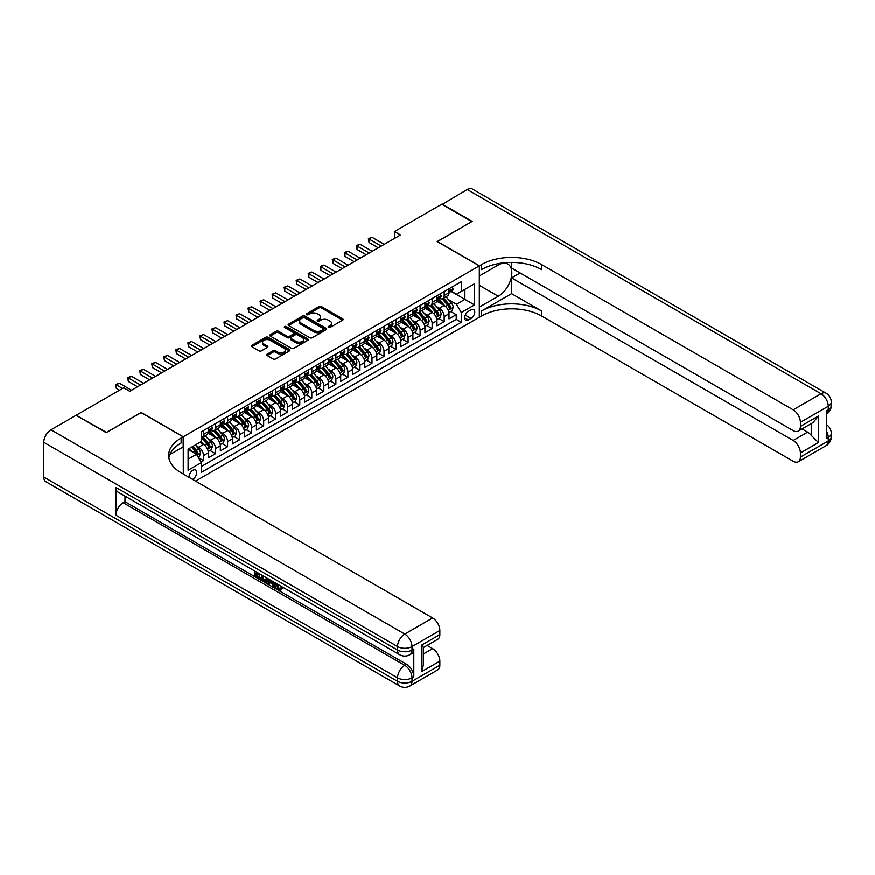 <?xml version="1.0" encoding="UTF-8"?>
<svg xmlns="http://www.w3.org/2000/svg" width="875" height="875" viewBox="0 0 875 875"><rect width="100%" height="100%" fill="white"/><g stroke="black" fill="none" stroke-linecap="round" stroke-linejoin="round"><path stroke-width="1.31" d="M328.453 327.469A1.17 0.678 0 0 0 330.105 327.469L342.661 320.217A1.673 0.963 0 0 0 343.142 319.539A1.673 0.963 0 0 0 342.661 318.85L321.398 306.578A1.673 0.963 0 0 0 319.036 306.578L306.48 313.83A1.17 0.678 0 0 0 308.131 314.781L309.761 313.841A5.348 3.084 0 0 1 317.319 313.841L319.091 314.869A5.348 3.084 0 0 1 320.655 317.045A5.348 3.084 0 0 1 319.091 319.233L317.472 320.173A1.17 0.678 0 0 0 319.123 321.125L320.742 320.184A5.348 3.084 0 0 1 328.3 320.184L330.072 321.213A5.348 3.084 0 0 1 331.647 323.389A5.348 3.084 0 0 1 330.072 325.577L328.453 326.506A1.17 0.678 0 0 0 328.453 327.469L328.453 326.506M192.533 479.38A5.447 3.139 120 0 0 192.916 479.183A5.447 3.139 120 0 0 196.47 474.392A5.447 3.139 120 0 0 195.639 470.028A5.447 3.139 120 0 0 192.916 470.291A5.447 3.139 120 0 0 189.077 477.389M267.181 354.178A1.673 0.963 0 0 0 266.689 354.867A1.673 0.963 0 0 0 267.181 355.545L273.142 358.991A1.673 0.963 0 0 0 275.505 358.991L289.439 350.941A1.673 0.963 0 0 0 289.931 350.262A1.673 0.963 0 0 0 289.439 349.573L268.177 337.302A1.673 0.963 0 0 0 265.814 337.302L251.88 345.352A1.673 0.963 0 0 0 251.388 346.03A1.673 0.963 0 0 0 251.88 346.719L259.087 350.875A1.673 0.963 0 0 0 261.45 350.875L267.411 347.43A1.673 0.963 0 0 0 267.903 346.752A1.673 0.963 0 0 0 267.411 346.062L263.834 344.006A4.473 2.581 0 0 1 262.533 342.18A4.473 2.581 0 0 1 265.289 339.795A4.473 2.581 0 0 1 270.156 340.353L284.156 348.436A4.473 2.581 0 0 1 285.469 350.262A4.473 2.581 0 0 1 282.702 352.647A4.473 2.581 0 0 1 277.834 352.089L275.505 350.733A1.673 0.963 0 0 0 273.142 350.733L267.181 354.178L267.181 355.545M141.17 412.628L106.564 432.458L76.486 415.505M141.17 412.486L183.291 436.8L479.325 265.891L479.325 317.297L195.562 481.13M76.486 415.089L123.714 387.822L129.73 391.3L400.498 234.97L394.483 231.492L441.722 204.225L471.811 221.594L437.205 241.566L479.325 265.891M309.881 337.783A1.673 0.963 0 0 0 312.244 337.783L326.178 329.733A1.673 0.963 0 0 0 326.67 329.055A1.673 0.963 0 0 0 326.178 328.366L304.916 316.094A1.673 0.963 0 0 0 302.553 316.094L288.619 324.144A1.673 0.963 0 0 0 288.127 324.822A1.673 0.963 0 0 0 288.619 325.5L309.881 337.783M285.009 327.72A1.17 0.678 0 0 1 286.191 327.884L286.191 326.495L307.814 338.975A1.673 0.963 0 0 1 308.295 339.653A1.673 0.963 0 0 1 307.814 340.342L293.869 348.381A1.673 0.963 0 0 1 291.506 348.381L270.244 336.109L276.216 332.686L276.216 331.297L270.244 334.742A1.673 0.963 0 0 0 269.762 335.431A1.673 0.963 0 0 0 270.244 336.109L270.244 334.742M276.216 332.686A1.673 0.963 0 0 1 278.578 332.686L278.578 331.297A1.673 0.963 0 0 0 276.216 331.297M278.578 331.297L287.197 336.284A1.673 0.963 0 0 0 289.559 336.284L293.519 333.998A1.673 0.963 0 0 0 294.011 333.309A1.673 0.963 0 0 0 293.519 332.631L284.539 327.447A1.17 0.678 0 0 1 286.191 326.495M201.009 462.077L203.503 460.633L198.505 457.756M195.672 445.484L198.691 447.223A6.803 3.927 60 0 1 203.503 455.569L208.316 452.791L208.316 457.855L215.534 453.688L210.066 450.527M207.703 438.539L210.722 440.278A6.803 3.927 60 0 1 215.534 448.613L220.347 445.834L220.347 450.909L227.577 446.742L222.097 443.581M219.734 431.583L222.764 433.333A6.803 3.927 60 0 1 227.577 441.667L232.389 438.889L232.389 443.964L239.608 439.797L234.128 436.636M231.777 424.637L234.795 426.387A6.803 3.927 60 0 1 239.608 434.722L244.42 431.944L244.42 437.019L251.639 432.841L246.17 429.68M243.808 417.692L246.827 419.431A6.803 3.927 60 0 1 251.639 427.777L256.452 424.998L256.452 430.062L263.67 425.895L258.202 422.734M255.839 410.747L258.858 412.486A6.803 3.927 60 0 1 263.67 420.82L268.494 418.042L268.494 423.117L275.713 418.95L270.233 415.789M267.87 403.791L270.9 405.541A6.803 3.927 60 0 1 275.713 413.875L280.525 411.097L280.525 416.172L287.744 412.005L282.264 408.844M279.912 396.845L282.931 398.595A6.803 3.927 60 0 1 287.744 406.93L292.556 404.152L292.556 409.227L299.775 405.048L294.306 401.887M291.944 389.9L294.963 391.639A6.803 3.927 60 0 1 299.775 399.984L304.588 397.206L304.588 402.27L311.806 398.103L306.337 394.942M303.975 382.955L306.994 384.694A6.803 3.927 60 0 1 311.806 393.039L316.63 390.25L316.63 395.325L323.848 391.158L318.369 387.997M316.006 375.998L319.036 377.748A6.803 3.927 60 0 1 323.848 386.083L328.661 383.305L328.661 388.38L335.88 384.212L330.4 381.052M328.048 369.053L331.067 370.803A6.803 3.927 60 0 1 335.88 379.137L340.692 376.359L340.692 381.434L347.911 377.267L342.442 374.106M340.08 362.108L343.098 363.858A6.803 3.927 60 0 1 347.911 372.192L352.723 369.414L352.723 374.478L359.953 370.311L354.473 367.15M352.111 355.163L355.13 356.902A6.803 3.927 60 0 1 359.953 365.247L364.766 362.458L364.766 367.533L371.984 363.366L366.505 360.205M364.142 348.217L367.172 349.956A6.803 3.927 60 0 1 371.984 358.291L376.797 355.513L376.797 360.588L384.016 356.42L378.536 353.259M376.184 341.261L379.203 343.011A6.803 3.927 60 0 1 384.016 351.345L388.828 348.567L388.828 353.642L396.047 349.475L390.578 346.314M388.216 334.316L391.234 336.066A6.803 3.927 60 0 1 396.047 344.4L400.859 341.622L400.859 346.697L408.089 342.519L402.609 339.358M400.247 327.37L403.277 329.109A6.803 3.927 60 0 1 408.089 337.455L412.902 334.677L412.902 339.741L420.12 335.573L414.641 332.413M412.289 320.425L415.308 322.164A6.803 3.927 60 0 1 420.12 330.498L424.933 327.72L424.933 332.795L432.152 328.628L426.683 325.467M424.32 313.469L427.339 315.219A6.803 3.927 60 0 1 432.152 323.553L436.964 320.775L436.964 325.85L444.183 321.683L444.183 316.608A6.803 3.927 -120 0 0 439.37 308.273L436.352 306.523M438.714 318.522L444.183 321.683M208.316 452.791A6.803 3.927 -120 0 0 203.503 444.445L199.894 442.367M220.347 445.834A6.803 3.927 -120 0 0 215.534 437.5L208.097 433.202M232.389 438.889A6.803 3.927 -120 0 0 227.577 430.555L220.128 426.256M244.42 431.944A6.803 3.927 -120 0 0 239.608 423.609L232.159 419.311M256.452 424.998A6.803 3.927 -120 0 0 251.639 416.653L244.202 412.355M268.494 418.042A6.803 3.927 -120 0 0 263.67 409.708L256.233 405.409M280.525 411.097A6.803 3.927 -120 0 0 275.713 402.762L268.264 398.464M292.556 404.152A6.803 3.927 -120 0 0 287.744 395.817L280.306 391.519M304.588 397.206A6.803 3.927 -120 0 0 299.775 388.861L292.337 384.573M316.63 390.25A6.803 3.927 -120 0 0 311.806 381.916L304.369 377.617M328.661 383.305A6.803 3.927 -120 0 0 323.848 374.97L316.4 370.672M340.692 376.359A6.803 3.927 -120 0 0 335.88 368.025L328.442 363.727M352.723 369.414A6.803 3.927 -120 0 0 347.911 361.069L340.473 356.781M364.766 362.458A6.803 3.927 -120 0 0 359.953 354.123L352.505 349.825M376.797 355.513A6.803 3.927 -120 0 0 371.984 347.178L364.536 342.88M388.828 348.567A6.803 3.927 -120 0 0 384.016 340.233L376.578 335.934M400.859 341.622A6.803 3.927 -120 0 0 396.047 333.277L388.609 328.989M412.902 334.677A6.803 3.927 -120 0 0 408.089 326.331L400.641 322.033M424.933 327.72A6.803 3.927 -120 0 0 420.12 319.386L412.672 315.087M436.964 320.775A6.803 3.927 -120 0 0 432.152 312.441L424.714 308.142M471.023 309.87L468.377 311.402A5.272 3.041 120 0 0 464.931 316.05A5.272 3.041 120 0 0 465.741 320.272A5.272 3.041 120 0 0 468.377 320.009L471.023 318.478A5.272 3.041 120 0 0 474.469 313.83A5.272 3.041 120 0 0 473.659 309.608A5.272 3.041 120 0 0 471.023 309.87M183.291 474.042L183.291 436.8M188.103 459.178L196.525 454.311L201.338 462.656L201.338 472.38L461.278 322.306L461.278 312.572L456.466 304.238L448.383 299.578M201.338 462.656L188.103 470.291L188.103 449.17L201.338 441.525L201.338 431.802L461.278 281.728L461.278 291.452L474.512 283.817L474.512 304.938L461.278 312.572M210.656 430.238L210.722 430.27A6.803 3.927 60 0 0 214.123 430.609L218.947 427.831A6.803 3.927 -120 0 0 220.347 424.714L220.347 420.82M222.698 423.292L222.764 423.325A6.803 3.927 60 0 0 226.166 423.664L230.978 420.886A6.803 3.927 -120 0 0 232.389 417.769L232.389 413.875M234.73 416.347L234.795 416.38A6.803 3.927 60 0 0 238.197 416.719L243.009 413.941A6.803 3.927 -120 0 0 244.42 410.823L244.42 406.93M246.761 409.391L246.827 409.434A6.803 3.927 60 0 0 250.228 409.762L255.041 406.984A6.803 3.927 -120 0 0 256.452 403.867L256.452 399.984M258.803 402.445L258.858 402.478A6.803 3.927 60 0 0 262.27 402.817L267.083 400.039A6.803 3.927 -120 0 0 268.494 396.922L268.494 393.028M270.834 395.5L270.9 395.533A6.803 3.927 60 0 0 274.302 395.872L279.114 393.094A6.803 3.927 -120 0 0 280.525 389.977L280.525 386.083M282.866 388.555L282.931 388.587A6.803 3.927 60 0 0 286.333 388.927L291.145 386.148A6.803 3.927 -120 0 0 292.556 383.031L292.556 379.137M294.897 381.598L294.963 381.642A6.803 3.927 60 0 0 298.364 381.981L303.177 379.192A6.803 3.927 -120 0 0 304.588 376.086L304.588 372.192M306.939 374.653L306.994 374.686A6.803 3.927 60 0 0 310.406 375.025L315.219 372.247A6.803 3.927 -120 0 0 316.63 369.13L316.63 365.247M318.97 367.708L319.036 367.741A6.803 3.927 60 0 0 322.438 368.08L327.25 365.302A6.803 3.927 -120 0 0 328.661 362.184L328.661 358.291M331.002 360.762L331.067 360.795A6.803 3.927 60 0 0 334.469 361.134L339.281 358.356A6.803 3.927 -120 0 0 340.692 355.239L340.692 351.345M343.033 353.806L343.098 353.85A6.803 3.927 60 0 0 346.5 354.189L351.323 351.411A6.803 3.927 -120 0 0 352.723 348.294L352.723 344.4M355.075 346.861L355.13 346.905A6.803 3.927 60 0 0 358.542 347.233L363.355 344.455A6.803 3.927 -120 0 0 364.766 341.337L364.766 337.455M367.106 339.916L367.172 339.948A6.803 3.927 60 0 0 370.573 340.288L375.386 337.509A6.803 3.927 -120 0 0 376.797 334.392L376.797 330.498M379.137 332.97L379.203 333.003A6.803 3.927 60 0 0 382.605 333.342L387.417 330.564A6.803 3.927 -120 0 0 388.828 327.447L388.828 323.553M391.18 326.025L391.234 326.058A6.803 3.927 60 0 0 394.636 326.397L399.459 323.619A6.803 3.927 -120 0 0 400.859 320.502L400.859 316.608M403.211 319.069L403.277 319.113A6.803 3.927 60 0 0 406.678 319.441L411.491 316.662A6.803 3.927 -120 0 0 412.902 313.545L412.902 309.663M415.242 312.123L415.308 312.156A6.803 3.927 60 0 0 418.709 312.495L423.522 309.717A6.803 3.927 -120 0 0 424.933 306.6L424.933 302.706M427.273 305.178L427.339 305.211A6.803 3.927 60 0 0 430.741 305.55L435.553 302.772A6.803 3.927 -120 0 0 436.964 299.655L436.964 295.761M201.338 466.539L456.225 319.386L456.225 314.727L449.006 318.905L449.006 313.83A6.803 3.927 -120 0 0 444.183 305.495L436.745 301.197M439.316 298.233L439.37 298.266A6.803 3.927 -120 0 0 442.783 298.605A6.803 3.927 -120 0 0 444.183 295.488L444.183 291.594M442.783 298.605L447.595 295.827A6.803 3.927 -120 0 0 449.006 292.709L449.006 288.816M203.503 430.555L203.503 434.438A6.803 3.927 60 0 1 202.092 437.555A6.803 3.927 60 0 1 201.338 437.839M202.092 437.555L206.905 434.777A6.803 3.927 -120 0 0 208.316 431.659L208.316 427.777M215.534 423.609L215.534 427.492A6.803 3.927 60 0 1 214.123 430.609M227.577 416.653L227.577 420.547A6.803 3.927 60 0 1 226.166 423.664M239.608 409.708L239.608 413.602A6.803 3.927 60 0 1 238.197 416.719M251.639 402.762L251.639 406.656A6.803 3.927 60 0 1 250.228 409.762M263.67 395.817L263.67 399.7A6.803 3.927 60 0 1 262.27 402.817M275.713 388.861L275.713 392.755A6.803 3.927 60 0 1 274.302 395.872M287.744 381.916L287.744 385.809A6.803 3.927 60 0 1 286.333 388.927M299.775 374.97L299.775 378.864A6.803 3.927 60 0 1 298.364 381.981M311.806 368.025L311.806 371.908A6.803 3.927 60 0 1 310.406 375.025M323.848 361.069L323.848 364.963A6.803 3.927 60 0 1 322.438 368.08M335.88 354.123L335.88 358.017A6.803 3.927 60 0 1 334.469 361.134M347.911 347.178L347.911 351.072A6.803 3.927 60 0 1 346.5 354.189M359.953 340.233L359.953 344.116A6.803 3.927 60 0 1 358.542 347.233M371.984 333.277L371.984 337.17A6.803 3.927 60 0 1 370.573 340.288M384.016 326.331L384.016 330.225A6.803 3.927 60 0 1 382.605 333.342M396.047 319.386L396.047 323.28A6.803 3.927 60 0 1 394.636 326.397M408.089 312.441L408.089 316.323A6.803 3.927 60 0 1 406.678 319.441M420.12 305.495L420.12 309.378A6.803 3.927 60 0 1 418.709 312.495M432.152 298.539L432.152 302.433A6.803 3.927 60 0 1 430.741 305.55M432.152 323.553L432.152 328.628M420.12 330.498L420.12 335.573M408.089 337.455L408.089 342.519M396.047 344.4L396.047 349.475M384.016 351.345L384.016 356.42M371.984 358.291L371.984 363.366M359.953 365.247L359.953 370.311M347.911 372.192L347.911 377.267M335.88 379.137L335.88 384.212M323.848 386.083L323.848 391.158M311.806 393.039L311.806 398.103M299.775 399.984L299.775 405.048M287.744 406.93L287.744 412.005M275.713 413.875L275.713 418.95M263.67 420.82L263.67 425.895M251.639 427.777L251.639 432.841M239.608 434.722L239.608 439.797M227.577 441.667L227.577 446.742M215.534 448.613L215.534 453.688M203.503 455.569L203.503 460.633M196.525 454.311L188.103 449.455M456.466 304.238L464.888 299.381L464.888 289.373L474.512 283.817M451.106 291.419L474.512 304.938M451.347 291.277L456.466 294.23L461.278 291.452M394.483 231.492L394.483 238.438M450.745 311.566L456.225 314.727M456.225 319.386L461.278 322.306M328.923 327.633L330.072 326.966A5.348 3.084 0 0 0 331.647 324.778L331.647 323.389M320.655 317.045L320.655 318.434A5.348 3.084 0 0 1 319.091 320.622L317.931 321.289M342.639 320.228L321.398 307.967A1.673 0.963 0 0 0 319.036 307.967L306.95 314.945M326.156 329.744L304.916 317.483A1.673 0.963 0 0 0 302.553 317.483L288.641 325.522L288.619 324.144M323.225 329.525A1.17 0.678 0 0 0 323.225 328.573L304.566 317.8A1.17 0.678 0 0 0 302.903 317.8L301.197 318.784A5.348 3.084 0 0 0 299.633 320.972A5.348 3.084 0 0 0 301.197 323.148L313.95 330.52A5.348 3.084 0 0 0 321.508 330.52L323.225 329.525L323.225 330.914A1.17 0.678 0 0 0 323.564 330.444L323.564 329.055M299.633 320.972L299.633 322.361A5.348 3.084 0 0 0 301.197 324.538L301.197 323.148M323.225 330.914L321.508 331.909A5.348 3.084 0 0 1 313.95 331.909L301.197 324.538M278.578 332.686L287.197 337.673A1.673 0.963 0 0 0 289.559 337.673L293.519 335.387A1.673 0.963 0 0 0 294.011 334.698L294.011 333.309M286.191 327.884L307.792 340.353M296.144 341.447A4.473 2.581 0 0 0 301.011 342.005A4.473 2.581 0 0 0 303.778 339.62A4.473 2.581 0 0 0 302.466 337.794L297.533 334.95A1.673 0.963 0 0 0 295.17 334.95L291.211 337.236A1.673 0.963 0 0 0 290.73 337.914A1.673 0.963 0 0 0 291.211 338.603L296.144 341.447L296.144 342.836A4.473 2.581 0 0 0 301.011 343.394A4.473 2.581 0 0 0 303.778 341.009L303.778 339.62M290.73 337.914L290.73 339.303A1.673 0.963 0 0 0 291.211 339.992L291.211 338.603M296.144 342.836L291.211 339.992M285.469 350.262L285.469 351.652A4.473 2.581 0 0 1 282.702 354.036A4.473 2.581 0 0 1 277.834 353.478L275.505 352.133A1.673 0.963 0 0 0 273.142 352.133L267.203 355.556M262.533 342.18L262.533 343.569A4.473 2.581 0 0 0 263.834 345.395L263.834 344.006M267.389 347.441L263.834 345.395M289.417 350.952L268.177 338.691A1.673 0.963 0 0 0 265.814 338.691L251.902 346.73L251.88 345.352M448.897 312.637L452.014 310.844L453.217 307.366A4.506 2.603 -120 0 0 451.456 303.133L445.955 296.767M444.861 305.933L438.572 298.659M441.284 303.811L437.631 299.589A10.806 6.234 -120 0 0 437.303 299.217M442.159 298.845L447.727 305.288A4.506 2.603 60 0 1 449.334 308.394C450.012 309.302 450.494 309.017 450.778 307.562A4.506 2.603 -120 0 0 449.17 304.456L443.669 298.091M442.488 298.736L448.47 305.659A2.297 1.323 60 0 1 449.05 306.556L450.778 307.562M452.189 286.978L453.217 288.75A4.506 2.603 60 0 1 452.277 290.741L449.991 292.064A4.506 2.603 -120 0 0 450.778 291.025L450.68 290.62M381.248 246.083L369.031 239.039L372.039 237.3L384.256 244.344M449.148 292.272L449.17 292.272A4.506 2.603 -120 0 0 449.991 292.064M450.198 290.686L450.778 291.025L449.334 291.856A4.506 2.603 60 0 1 449.006 292.502M378.241 247.822L369.031 242.506L369.031 239.039L368.375 238.656L372.039 237.3M369.031 242.506L368.375 238.656M442.083 204.433L467.228 189.492L821.034 393.761A10.216 5.895 120 0 1 826.142 393.258A10.216 10.216 0 0 1 831.25 402.095A10.216 5.895 180 0 1 828.264 406.273L800.395 422.352A10.216 5.895 -120 0 0 793.177 409.85L821.034 393.761A10.216 5.895 60 0 1 828.264 406.273L828.264 409.741L826.459 410.791L826.459 438.572L828.264 437.533L828.264 441.011A10.216 5.895 60 0 1 826.142 445.681L798.284 461.77A10.216 5.895 -120 0 0 800.395 457.089L828.264 441.011A10.216 5.895 0 0 0 831.25 436.844A10.216 10.216 0 0 1 826.142 445.681M442.083 204.017L472.172 221.386L437.325 241.642M479.325 307.092L498.28 296.286A19.152 11.058 120 0 0 510.792 279.409A19.152 11.058 120 0 0 507.85 264.075A19.152 11.058 120 0 0 498.28 265.016L479.445 275.887L479.445 265.814L481.491 264.633A42.547 24.566 180 0 1 541.669 264.633L793.177 409.85M479.445 307.158L479.445 317.231L481.491 316.05A42.547 24.566 180 0 1 541.669 316.05L793.177 461.267A10.216 5.895 -120 0 0 798.284 461.77M511.58 293.683L481.491 311.052A42.547 24.566 180 0 1 541.669 311.052L511.58 293.683L511.58 277.911L520.122 272.978M511.58 262.445L511.58 268.045L793.177 430.62A10.216 5.895 -120 0 0 798.284 431.123A10.216 5.895 -120 0 0 800.395 426.453L818.453 416.03L818.453 442.575L811.234 435.356L811.234 423.653M818.453 442.575L800.395 452.998L800.395 457.089M800.395 452.998A10.216 5.895 -120 0 0 793.177 440.486L807.625 432.152A10.216 5.895 60 0 1 811.234 435.356M511.58 277.911L793.177 440.486M467.228 189.492A10.216 5.895 -60 0 1 472.336 188.989L826.142 393.258M437.325 241.5L479.445 265.814M800.395 422.352L800.395 426.453M802.069 428.947L807.625 432.152M481.491 264.633L481.491 269.642A42.547 24.566 180 0 1 541.669 269.642L541.669 264.633M798.284 431.123L813.05 422.603L818.453 416.03M276.938 583.844L279.169 588.503L280.011 588.798M276.073 583.384L278.206 589.061L279.606 589.236L281.192 587.584L282.209 588.448L280.405 590.352L278.305 590.078C276.084 588.58 274.969 586.491 274.958 583.811L275.034 582.783M270.178 582.717L268.756 584.456L267.673 583.833L269.5 579.589M274.072 582.236L275.516 587.256L274.553 587.814L273.47 587.191L272.65 584.15L269.577 582.367L268.756 584.456M256.758 573.683L256.758 575.466L261.012 577.916L261.012 578.878L260.05 579.436L254.778 576.395L254.778 571.091M260.553 574.427L259.591 575.323L255.795 573.136L255.795 576.012L256.758 575.466M115.959 487.484L397.556 650.07A10.216 5.895 120 0 0 399.667 654.741L118.07 492.166A10.216 5.895 -60 0 1 115.959 487.484L115.959 515.277A10.216 5.895 -60 0 1 123.178 502.775L124.983 501.736L406.58 664.311A10.216 5.895 60 0 1 413.798 676.823L413.798 649.031A10.216 5.895 60 0 1 411.688 653.702L409.883 654.741A10.216 5.895 -120 0 0 411.994 650.07L413.798 649.031M124.983 501.736L124.983 496.158M268.33 578.911L267.323 581.645L264.02 581.733L261.439 580.234L261.439 574.941M106.203 432.666L141.05 412.552L183.17 436.877L181.125 438.058A42.547 24.566 -0 0 0 168.656 455.427A42.547 24.566 -0 0 0 181.125 472.795L432.633 618.002A10.216 5.895 60 0 1 439.852 630.514L411.994 646.592L411.994 650.07A10.216 5.895 -0 0 1 397.556 650.07L397.556 646.592L43.75 442.323A10.216 5.895 -60 0 1 50.969 429.822L76.125 415.297L106.203 432.666M183.17 436.877L183.17 446.95L169.859 454.628M421.805 645.028L423.303 647.292L423.303 665.142L421.805 671.573L421.805 645.028L439.852 634.616L439.852 630.514M439.852 634.616A10.216 5.895 60 0 1 437.741 639.286L423.303 647.62M43.75 477.072L397.556 681.341A10.216 5.895 120 0 0 399.667 686.011L45.861 481.742A10.216 5.895 -60 0 1 43.75 477.072L43.75 442.323M427.077 645.444L432.633 648.648A10.216 5.895 60 0 1 439.852 661.15L421.805 671.573M413.798 676.823L411.994 677.862L411.994 681.341L439.852 665.252L439.852 661.15M439.852 665.252A10.216 5.895 60 0 1 437.741 669.922L409.883 686.011A10.216 5.895 -120 0 0 411.994 681.341A10.216 5.895 -0 0 1 397.556 681.341L397.556 677.862L115.959 515.277M181.125 438.058L181.125 443.056A42.547 24.566 -0 0 0 168.875 457.931M255.795 576.012L260.05 578.473L261.012 577.916M260.05 578.473L260.05 579.436M255.795 571.681L260.017 574.109M259.591 574.361L259.591 575.323M267.291 578.309L266.361 582.203M262.456 575.52L262.456 579.862L263.944 580.727L265.65 581.12L266.273 577.73M267.367 579.447L268.308 578.9M263.419 576.078L263.419 579.305L266.613 580.562M262.456 579.862L263.419 579.305M263.944 580.727L264.906 580.169M272.727 581.459L274.553 587.814M270.452 580.136L269.883 581.58L272.344 583.012L271.775 580.902M271.053 580.486L271.994 581.689M269.883 581.58L270.845 581.033M278.206 589.061L279.169 588.503M275.975 584.391L276.894 583.866M280.23 588.142L281.247 589.006L282.209 588.448M281.247 589.006L280.405 590.352M436.866 319.583L439.972 317.789L441.175 314.311A4.506 2.603 -120 0 0 439.425 310.078L433.923 303.713M432.819 312.878L426.541 305.605M429.242 310.756L425.6 306.534A10.806 6.234 -120 0 0 425.261 306.163M430.128 305.791L435.695 312.233A4.506 2.603 60 0 1 437.303 315.339C437.981 316.247 438.462 315.973 438.747 314.508A4.506 2.603 -120 0 0 437.139 311.402L431.637 305.036M430.456 305.692L436.428 312.605A2.297 1.323 60 0 1 437.008 313.502L438.747 314.508M424.834 326.528L427.941 324.734L429.144 321.267A4.506 2.603 -120 0 0 427.394 317.023L421.892 310.658M420.788 319.823L414.509 312.55M417.211 317.713L413.569 313.48A10.806 6.234 -120 0 0 413.23 313.108M418.097 312.747L423.653 319.178A4.506 2.603 60 0 1 425.261 322.284C425.939 323.192 426.42 322.919 426.705 321.453A4.506 2.603 -120 0 0 425.097 318.347L419.606 311.981M418.425 312.637L424.397 319.561A2.297 1.323 60 0 1 424.977 320.458L426.705 321.453M412.803 333.484L415.909 331.68L417.113 328.212A4.506 2.603 -120 0 0 415.352 323.98L409.861 317.614M408.756 326.769L402.467 319.495M405.18 324.658L401.527 320.436A10.806 6.234 -120 0 0 401.198 320.053M406.066 319.692L411.622 326.134A4.506 2.603 60 0 1 413.23 329.241C413.908 330.137 414.389 329.864 414.673 328.398A4.506 2.603 -120 0 0 413.066 325.292L407.564 318.927M406.394 319.583L412.366 326.506A2.297 1.323 60 0 1 412.945 327.403L414.673 328.398M400.761 340.43L403.878 338.636L405.081 335.158A4.506 2.603 -120 0 0 403.32 330.925L397.819 324.559M396.725 333.725L390.436 326.452M393.148 331.603L389.495 327.381A10.806 6.234 -120 0 0 389.156 327.009M394.023 326.637L399.591 333.08A4.506 2.603 60 0 1 401.198 336.186C401.877 337.094 402.358 336.809 402.642 335.355A4.506 2.603 -120 0 0 401.034 332.248L395.533 325.872M394.352 326.528L400.334 333.452A2.297 1.323 60 0 1 400.914 334.348L402.642 335.355M440.158 293.923L441.175 295.695A4.506 2.603 60 0 1 440.245 297.686L437.959 299.009A4.506 2.603 -120 0 0 438.747 297.97L438.648 297.566M369.217 253.028L357 245.984L360.008 244.245L372.225 251.3M437.117 299.217L437.139 299.217A4.506 2.603 -120 0 0 437.959 299.009M438.156 297.631L438.747 297.97L437.303 298.802A4.506 2.603 60 0 1 436.964 299.447M366.209 254.767L357 249.452L357 245.984L356.333 245.602L360.008 244.245M357 249.452L356.333 245.602M428.127 300.869L429.144 302.641A4.506 2.603 60 0 1 428.214 304.631L425.928 305.955A4.506 2.603 -120 0 0 426.705 304.916L426.617 304.522M357.186 259.984L344.969 252.93L347.977 251.191L360.194 258.245M425.086 306.173L425.097 306.173A4.506 2.603 -120 0 0 425.928 305.955M426.125 304.577L426.705 304.916L425.261 305.747A4.506 2.603 60 0 1 424.933 306.392M354.167 261.723L344.969 256.408L344.969 252.93L344.302 252.547L347.977 251.191M344.969 256.408L344.302 252.547M416.084 307.814L417.113 309.586A4.506 2.603 60 0 1 416.172 311.587L413.886 312.9A4.506 2.603 -120 0 0 414.673 311.861L414.586 311.467M345.144 266.93L332.927 259.875L335.945 258.136L348.152 265.191M413.055 313.119L413.066 313.119A4.506 2.603 -120 0 0 413.886 312.9M414.094 311.533L414.673 311.861L413.23 312.703A4.506 2.603 60 0 1 412.902 313.338M342.136 268.669L332.927 263.353L332.927 259.875L332.27 259.492L335.945 258.136M332.927 263.353L332.27 259.492M404.053 314.77L405.081 316.542A4.506 2.603 60 0 1 404.141 318.533L401.855 319.856A4.506 2.603 -120 0 0 402.642 318.817L402.544 318.413M333.113 273.875L320.895 266.82L323.903 265.092L336.12 272.136M401.012 320.064L401.034 320.064A4.506 2.603 -120 0 0 401.855 319.856M402.062 318.478L402.642 318.817L401.198 319.648A4.506 2.603 60 0 1 400.859 320.294M330.105 275.614L320.895 270.298L320.895 266.82L320.239 266.448L323.903 265.092M320.895 270.298L320.239 266.448M388.73 347.375L391.836 345.581L393.039 342.103A4.506 2.603 -120 0 0 391.289 337.87L385.788 331.505M384.683 340.67L378.405 333.397M381.106 338.548L377.464 334.327A10.806 6.234 -120 0 0 377.125 333.955M381.992 333.583L387.559 340.025A4.506 2.603 60 0 1 389.167 343.131C389.845 344.039 390.327 343.766 390.611 342.3A4.506 2.603 -120 0 0 389.003 339.194L383.502 332.828M382.32 333.484L388.292 340.397A2.297 1.323 60 0 1 388.872 341.294L390.611 342.3M392.022 321.716L393.039 323.488A4.506 2.603 60 0 1 392.109 325.478L389.823 326.802A4.506 2.603 -120 0 0 390.611 325.762L390.513 325.358M321.081 280.82L308.864 273.777L311.872 272.038L324.089 279.092M388.981 327.009L389.003 327.009A4.506 2.603 -120 0 0 389.823 326.802M390.02 325.423L390.611 325.762L389.167 326.594A4.506 2.603 60 0 1 388.828 327.239M318.073 282.559L308.864 277.244L308.864 273.777L308.197 273.394L311.872 272.038M308.864 277.244L308.197 273.394M376.698 354.32L379.805 352.527L381.008 349.048A4.506 2.603 -120 0 0 379.247 344.816L373.756 338.45M372.652 347.616L366.362 340.342M369.075 345.494L365.433 341.272A10.806 6.234 -120 0 0 365.094 340.9M369.961 340.528L375.517 346.97A4.506 2.603 60 0 1 377.125 350.077C377.803 350.984 378.284 350.711 378.569 349.245A4.506 2.603 -120 0 0 376.961 346.139L371.47 339.773M370.289 340.43L376.261 347.342A2.297 1.323 60 0 1 376.841 348.25L378.569 349.245M379.991 328.661L381.008 330.433A4.506 2.603 60 0 1 380.078 332.423L377.792 333.747A4.506 2.603 -120 0 0 378.569 332.708L378.481 332.314M309.039 287.777L296.833 280.722L299.841 278.983L312.047 286.037M376.95 333.955L376.961 333.955A4.506 2.603 -120 0 0 377.792 333.747M377.989 332.369L378.569 332.708L377.125 333.539A4.506 2.603 60 0 1 376.797 334.184M306.031 289.505L296.833 284.2L296.833 280.722L296.166 280.339L299.841 278.983M296.833 284.2L296.166 280.339M364.656 361.266L367.773 359.472L368.977 356.005A4.506 2.603 -120 0 0 367.216 351.772L361.714 345.395M360.62 354.561L354.331 347.287M357.044 352.45L353.391 348.228A10.806 6.234 -120 0 0 353.062 347.845M357.93 347.484L363.486 353.916A4.506 2.603 60 0 1 365.094 357.022C365.772 357.93 366.253 357.656 366.538 356.191A4.506 2.603 -120 0 0 364.93 353.084L359.428 346.719M358.258 347.375L364.23 354.298A2.297 1.323 60 0 1 364.809 355.195L366.538 356.191M367.948 335.606L368.977 337.378A4.506 2.603 60 0 1 368.036 339.38L365.75 340.692A4.506 2.603 -120 0 0 366.538 339.653L366.439 339.259M297.008 294.722L284.791 287.667L287.798 285.928L300.016 292.983M364.908 340.911L364.93 340.911A4.506 2.603 -120 0 0 365.75 340.692M365.958 339.325L366.538 339.653L365.094 340.495A4.506 2.603 60 0 1 364.766 341.13M294 296.461L284.791 291.145L284.791 287.667L284.134 287.284L287.798 285.928M284.791 291.145L284.134 287.284M352.625 368.222L355.731 366.428L356.934 362.95A4.506 2.603 -120 0 0 355.184 358.717L349.683 352.352M348.578 361.517L342.3 354.233M345.002 359.395L341.359 355.173A10.806 6.234 -120 0 0 341.02 354.791M345.887 354.43L351.455 360.872A4.506 2.603 60 0 1 353.062 363.978C353.741 364.886 354.222 364.602 354.506 363.136A4.506 2.603 -120 0 0 352.898 360.03L347.397 353.664M346.216 354.32L352.198 361.244A2.297 1.323 60 0 1 352.778 362.141L354.506 363.136M355.917 342.552L356.934 344.323A4.506 2.603 60 0 1 356.005 346.325L353.719 347.648A4.506 2.603 -120 0 0 354.506 346.609L354.408 346.205M284.977 301.667L272.759 294.613L275.767 292.884L287.984 299.928M352.877 347.856L352.898 347.856A4.506 2.603 -120 0 0 353.719 347.648M353.927 346.27L354.506 346.609L353.062 347.441A4.506 2.603 60 0 1 352.723 348.086M281.969 303.406L272.759 298.091L272.759 294.613L272.103 294.23L275.767 292.884M272.759 298.091L272.103 294.23M340.594 375.167L343.7 373.373L344.903 369.895A4.506 2.603 -120 0 0 343.153 365.662L337.652 359.297M336.547 368.462L330.269 361.189M332.97 366.341L329.328 362.119A10.806 6.234 -120 0 0 328.989 361.747M333.856 361.375L339.423 367.817A4.506 2.603 60 0 1 341.031 370.923C341.709 371.831 342.191 371.547 342.475 370.092A4.506 2.603 -120 0 0 340.867 366.986L335.366 360.62M334.184 361.277L340.156 368.189A2.297 1.323 60 0 1 340.736 369.086L342.475 370.092M343.886 349.508L344.903 351.28A4.506 2.603 60 0 1 343.973 353.27L341.688 354.594A4.506 2.603 -120 0 0 342.475 353.555L342.377 353.15M272.945 308.613L260.728 301.569L263.736 299.83L275.953 306.884M340.845 354.802L340.867 354.802A4.506 2.603 -120 0 0 341.688 354.594M341.884 353.216L342.475 353.555L341.031 354.386A4.506 2.603 60 0 1 340.692 355.031M269.938 310.352L260.728 305.036L260.728 301.569L260.061 301.186L263.736 299.83M260.728 305.036L260.061 301.186M328.562 382.113L331.669 380.319L332.872 376.841A4.506 2.603 -120 0 0 331.111 372.608L325.62 366.242M324.516 375.408L318.227 368.134M320.939 373.286L317.286 369.064A10.806 6.234 -120 0 0 316.958 368.692M321.825 368.32L327.381 374.762A4.506 2.603 60 0 1 328.989 377.869C329.667 378.777 330.148 378.503 330.433 377.038A4.506 2.603 -120 0 0 328.825 373.931L323.334 367.566M322.153 368.222L328.125 375.134A2.297 1.323 60 0 1 328.705 376.042L330.433 377.038M331.844 356.453L332.872 358.225A4.506 2.603 60 0 1 331.942 360.216L329.656 361.539A4.506 2.603 -120 0 0 330.433 360.5L330.345 360.106M260.903 315.569L248.697 308.514L251.705 306.775L263.911 313.83M328.814 361.747L328.825 361.747A4.506 2.603 -120 0 0 329.656 361.539M329.853 360.161L330.433 360.5L328.989 361.331A4.506 2.603 60 0 1 328.661 361.977M257.895 317.297L248.697 311.981L248.697 308.514L248.03 308.131L251.705 306.775M248.697 311.981L248.03 308.131M316.52 389.058L319.637 387.264L320.841 383.797A4.506 2.603 -120 0 0 319.08 379.553L313.578 373.188M312.484 382.353L306.195 375.08M308.908 380.242L305.255 376.02A10.806 6.234 -120 0 0 304.927 375.637M309.794 375.277L315.35 381.708A4.506 2.603 60 0 1 316.958 384.814C317.636 385.722 318.117 385.448 318.402 383.983A4.506 2.603 -120 0 0 316.794 380.877L311.292 374.511M310.111 375.167L316.094 382.091A2.297 1.323 60 0 1 316.673 382.988L318.402 383.983M319.812 363.398L320.841 365.17A4.506 2.603 60 0 1 319.9 367.172L317.614 368.484A4.506 2.603 -120 0 0 318.402 367.445L318.303 367.052M248.872 322.514L236.655 315.459L239.662 313.72L251.88 320.775M316.772 368.703L316.794 368.703A4.506 2.603 -120 0 0 317.614 368.484M317.822 367.117L318.402 367.445L316.958 368.288A4.506 2.603 60 0 1 316.63 368.922M245.864 324.253L236.655 318.938L236.655 315.459L235.998 315.077L239.662 313.72M236.655 318.938L235.998 315.077M304.489 396.014L307.595 394.22L308.798 390.742A4.506 2.603 -120 0 0 307.048 386.509L301.547 380.144M300.442 389.309L294.164 382.025M296.866 387.188L293.223 382.966A10.806 6.234 -120 0 0 292.884 382.583M297.752 382.222L303.319 388.664A4.506 2.603 60 0 1 304.927 391.77C305.605 392.678 306.086 392.394 306.37 390.928A4.506 2.603 -120 0 0 304.762 387.822L299.261 381.456M298.08 382.113L304.062 389.036A2.297 1.323 60 0 1 304.631 389.933L306.37 390.928M307.781 370.344L308.798 372.116A4.506 2.603 60 0 1 307.869 374.117L305.583 375.441A4.506 2.603 -120 0 0 306.37 374.402L306.272 373.997M236.841 329.459L224.623 322.405L227.631 320.677L239.848 327.72M304.741 375.648L304.762 375.648A4.506 2.603 -120 0 0 305.583 375.441M305.791 374.062L306.37 374.402L304.927 375.233A4.506 2.603 60 0 1 304.588 375.867M233.833 331.198L224.623 325.883L224.623 322.405L223.967 322.022L227.631 320.677M224.623 325.883L223.967 322.022M292.458 402.959L295.564 401.166L296.767 397.688A4.506 2.603 -120 0 0 295.017 393.455L289.516 387.089M288.411 396.255L282.133 388.981M284.834 394.133L281.192 389.911A10.806 6.234 -120 0 0 280.853 389.539M285.72 389.167L291.277 395.609A4.506 2.603 60 0 1 292.884 398.716C293.562 399.623 294.044 399.339 294.339 397.884A4.506 2.603 -120 0 0 292.72 394.778L287.23 388.413M286.048 389.069L292.02 395.981A2.297 1.323 60 0 1 292.6 396.878L294.339 397.884M295.75 377.3L296.767 379.072A4.506 2.603 60 0 1 295.838 381.062L293.552 382.386A4.506 2.603 -120 0 0 294.339 381.347L294.241 380.942M224.809 336.405L212.592 329.361L215.6 327.622L227.817 334.677M292.709 382.594L292.72 382.594A4.506 2.603 -120 0 0 293.552 382.386M293.748 381.008L294.339 381.347L292.884 382.178A4.506 2.603 60 0 1 292.556 382.823M221.791 338.144L212.592 332.828L212.592 329.361L211.925 328.978L215.6 327.622M212.592 332.828L211.925 328.978M280.427 409.905L283.533 408.111L284.736 404.633A4.506 2.603 -120 0 0 282.975 400.4L277.484 394.034M276.38 403.2L270.091 395.927M272.803 401.078L269.15 396.856A10.806 6.234 -120 0 0 268.822 396.484M273.689 396.113L279.245 402.555A4.506 2.603 60 0 1 280.853 405.661C281.531 406.569 282.012 406.295 282.297 404.83A4.506 2.603 -120 0 0 280.689 401.723L275.198 395.358M274.017 396.014L279.989 402.927A2.297 1.323 60 0 1 280.569 403.834L282.297 404.83M283.708 384.245L284.736 386.017A4.506 2.603 60 0 1 283.795 388.008L281.509 389.331A4.506 2.603 -120 0 0 282.297 388.292L282.209 387.887M212.767 343.361L200.561 336.306L203.569 334.567L215.775 341.622M280.678 389.539L280.689 389.539A4.506 2.603 -120 0 0 281.509 389.331M281.717 387.953L282.297 388.292L280.853 389.123A4.506 2.603 60 0 1 280.525 389.769M209.759 345.089L200.561 339.773L200.561 336.306L199.894 335.923L203.569 334.567M200.561 339.773L199.894 335.923M268.384 416.85L271.502 415.056L272.705 411.589A4.506 2.603 -120 0 0 270.944 407.345L265.442 400.98M264.348 410.145L258.059 402.872M260.772 408.034L257.119 403.812A10.806 6.234 -120 0 0 256.791 403.43M261.647 403.069L267.214 409.5A4.506 2.603 60 0 1 268.822 412.606C269.5 413.514 269.981 413.241 270.266 411.775A4.506 2.603 -120 0 0 268.658 408.669L263.156 402.303M261.975 402.959L267.958 409.883A2.297 1.323 60 0 1 268.538 410.78L270.266 411.775M271.677 391.191L272.705 392.962A4.506 2.603 60 0 1 271.764 394.964L269.478 396.277A4.506 2.603 -120 0 0 270.266 395.238L270.167 394.844M200.736 350.306L188.519 343.252L191.527 341.512L203.744 348.567M268.636 396.495L268.658 396.495A4.506 2.603 -120 0 0 269.478 396.277M269.686 394.909L270.266 395.238L268.822 396.069A4.506 2.603 60 0 1 268.494 396.714M197.728 352.045L188.519 346.73L188.519 343.252L187.862 342.869L191.527 341.512M188.519 346.73L187.862 342.869M256.353 423.806L259.459 422.002L260.662 418.534A4.506 2.603 -120 0 0 258.913 414.302L253.411 407.936M252.306 417.102L246.028 409.817M248.73 414.98L245.088 410.758A10.806 6.234 -120 0 0 244.748 410.375M249.616 410.014L255.183 416.456A4.506 2.603 60 0 1 256.791 419.562C257.469 420.47 257.95 420.186 258.234 418.72A4.506 2.603 -120 0 0 256.627 415.614L251.125 409.248M249.944 409.905L255.916 416.828A2.297 1.323 60 0 1 256.495 417.725L258.234 418.72M259.645 398.136L260.662 399.908A4.506 2.603 60 0 1 259.733 401.909L257.447 403.222A4.506 2.603 -120 0 0 258.234 402.183L258.136 401.789M188.705 357.252L176.488 350.197L179.495 348.458L191.713 355.513M256.605 403.441L256.627 403.441A4.506 2.603 -120 0 0 257.447 403.222M257.644 401.855L258.234 402.183L256.791 403.025A4.506 2.603 60 0 1 256.452 403.659M185.697 358.991L176.488 353.675L176.488 350.197L175.82 349.814L179.495 348.458M176.488 353.675L175.82 349.814M244.322 430.752L247.428 428.958L248.631 425.48A4.506 2.603 -120 0 0 246.87 421.247L241.38 414.881M240.275 424.047L233.986 416.773M236.698 421.925L233.056 417.703A10.806 6.234 -120 0 0 232.717 417.331M237.584 416.959L243.141 423.402A4.506 2.603 60 0 1 244.748 426.508C245.427 427.416 245.908 427.131 246.192 425.677A4.506 2.603 -120 0 0 244.584 422.57L239.094 416.205M237.913 416.85L243.884 423.773A2.297 1.323 60 0 1 244.464 424.67L246.192 425.677M247.614 405.092L248.631 406.864A4.506 2.603 60 0 1 247.702 408.855L245.416 410.178A4.506 2.603 -120 0 0 246.192 409.139L246.105 408.734M176.663 364.197L164.456 357.142L167.464 355.414L179.681 362.458M244.573 410.386L244.584 410.386A4.506 2.603 -120 0 0 245.416 410.178M245.613 408.8L246.192 409.139L244.748 409.97A4.506 2.603 60 0 1 244.42 410.616M173.655 365.936L164.456 360.62L164.456 357.142L163.789 356.77L167.464 355.414M164.456 360.62L163.789 356.77M232.28 437.697L235.397 435.903L236.6 432.425A4.506 2.603 -120 0 0 234.839 428.192L229.338 421.827M228.244 430.992L221.955 423.719M224.667 428.87L221.014 424.648A10.806 6.234 -120 0 0 220.686 424.277M225.553 423.905L231.109 430.347A4.506 2.603 60 0 1 232.717 433.453C233.395 434.361 233.877 434.087 234.161 432.622A4.506 2.603 -120 0 0 232.553 429.516L227.052 423.15M225.881 423.806L231.853 430.719A2.297 1.323 60 0 1 232.433 431.616L234.161 432.622M235.572 412.038L236.6 413.809A4.506 2.603 60 0 1 235.659 415.8L233.373 417.123A4.506 2.603 -120 0 0 234.161 416.084L234.062 415.68M164.631 371.142L152.414 364.098L155.422 362.359L167.639 369.414M232.531 417.331L232.553 417.331A4.506 2.603 -120 0 0 233.373 417.123M233.581 415.745L234.161 416.084L232.717 416.916A4.506 2.603 60 0 1 232.389 417.561M161.623 372.881L152.414 367.566L152.414 364.098L151.758 363.716L155.422 362.359M152.414 367.566L151.758 363.716M220.248 444.642L223.366 442.848L224.558 439.37A4.506 2.603 -120 0 0 222.808 435.137L217.306 428.772M216.202 437.938L209.923 430.664M212.636 435.827L208.983 431.594A10.806 6.234 -120 0 0 208.644 431.222M213.511 430.861L219.078 437.292A4.506 2.603 60 0 1 220.686 440.398C221.364 441.306 221.845 441.033 222.13 439.567A4.506 2.603 -120 0 0 220.522 436.461L215.02 430.095M213.839 430.752L219.822 437.675A2.297 1.323 60 0 1 220.402 438.572L222.13 439.567M223.541 418.983L224.558 420.755A4.506 2.603 60 0 1 223.628 422.745L221.342 424.069A4.506 2.603 -120 0 0 222.13 423.03L222.031 422.636M152.6 378.098L140.383 371.044L143.391 369.305L155.608 376.359M220.5 424.277L220.522 424.277A4.506 2.603 -120 0 0 221.342 424.069M221.55 422.691L222.13 423.03L220.686 423.861A4.506 2.603 60 0 1 220.347 424.506M149.592 379.837L140.383 374.522L140.383 371.044L139.727 370.661L143.391 369.305M140.383 374.522L139.727 370.661M208.217 451.598L211.323 449.794L212.527 446.327A4.506 2.603 -120 0 0 210.777 442.094L205.275 435.728M204.17 444.883L201.294 441.558M200.594 442.772L200.123 442.225M201.48 437.806L207.047 444.238A4.506 2.603 60 0 1 208.655 447.355C209.333 448.252 209.814 447.978 210.098 446.512A4.506 2.603 -120 0 0 208.491 443.406L202.989 437.041M201.808 437.697L207.78 444.62A2.297 1.323 60 0 1 208.359 445.517L210.098 446.512M211.509 425.928L212.527 427.7A4.506 2.603 60 0 1 211.597 429.702L209.311 431.014A4.506 2.603 -120 0 0 210.098 429.975L210 429.581M140.569 385.044L128.352 377.989L131.359 376.25L143.577 383.305M208.469 431.233L208.491 431.233A4.506 2.603 -120 0 0 209.311 431.014M209.508 429.647L210.098 429.975L208.655 430.817A4.506 2.603 60 0 1 208.316 431.452M137.561 386.783L128.352 381.467L128.352 377.989L127.684 377.606L131.359 376.25M128.352 381.467L127.684 377.606M198.264 457.341L199.292 456.75L200.495 453.272A4.506 2.603 -120 0 0 198.734 449.039L195.278 445.025M192.041 451.73L189.262 448.503M191.548 447.18L195.005 451.194A4.506 2.603 60 0 1 196.612 454.3C197.291 455.208 197.772 454.923 198.056 453.469A4.506 2.603 -120 0 0 196.448 450.352L192.992 446.348M191.822 447.027L195.748 451.566A2.297 1.323 60 0 1 196.328 452.463L198.056 453.469M122.511 388.522L116.32 384.934L119.328 383.206L131.534 390.25M119.503 390.25L116.32 388.413L116.32 384.934L115.653 384.552L119.328 383.206M116.32 388.413L115.653 384.552M198.691 447.223L203.503 444.445M210.722 440.278L215.534 437.5M222.764 433.333L227.577 430.555M234.795 426.387L239.608 423.609M246.827 419.431L251.639 416.653M258.858 412.486L263.67 409.708M270.9 405.541L275.713 402.762M282.931 398.595L287.744 395.817M294.963 391.639L299.775 388.861M306.994 384.694L311.806 381.916M319.036 377.748L323.848 374.97M331.067 370.803L335.88 368.025M343.098 363.858L347.911 361.069M355.13 356.902L359.953 354.123M367.172 349.956L371.984 347.178M379.203 343.011L384.016 340.233M391.234 336.066L396.047 333.277M403.277 329.109L408.089 326.331M415.308 322.164L420.12 319.386M427.339 315.219L432.152 312.441M439.37 308.273L444.183 305.495M444.183 295.488L449.006 292.709M203.503 434.438L208.316 431.659M215.534 427.492L220.347 424.714M227.577 420.547L232.389 417.769M239.608 413.602L244.42 410.823M251.639 406.656L256.452 403.867M263.67 399.7L268.494 396.922M275.713 392.755L280.525 389.977M287.744 385.809L292.556 383.031M299.775 378.864L304.588 376.086M311.806 371.908L316.63 369.13M323.848 364.963L328.661 362.184M335.88 358.017L340.692 355.239M347.911 351.072L352.723 348.294M359.953 344.116L364.766 341.337M371.984 337.17L376.797 334.392M384.016 330.225L388.828 327.447M396.047 323.28L400.859 320.502M408.089 316.323L412.902 313.545M420.12 309.378L424.933 306.6M432.152 302.433L436.964 299.655M444.183 316.608L449.006 313.83M465.248 315.153L471.023 318.478M464.647 317.855L468.377 320.009M330.072 326.966L330.072 325.577M317.472 321.125L317.472 320.173M319.091 320.622L319.091 319.233M306.48 314.781L306.48 313.83M319.036 307.967L319.036 306.578M321.398 307.967L321.398 306.578M342.661 320.217L342.661 318.85M302.553 317.483L302.553 316.094M304.916 317.483L304.916 316.094M326.178 329.733L326.178 328.366M313.95 331.909L313.95 330.52M321.508 331.909L321.508 330.52M287.197 337.673L287.197 336.284M289.559 337.673L289.559 336.284M293.519 335.387L293.519 333.998M307.814 340.342L307.814 338.975M273.142 352.133L273.142 350.733M275.505 352.133L275.505 350.733M277.834 353.478L277.834 352.089M267.411 347.43L267.411 346.062M265.814 338.691L265.814 337.302M268.177 338.691L268.177 337.302M289.439 350.941L289.439 349.573M448.208 310.319L453.184 307.453M449.17 304.456L451.456 303.133M445.572 306.523L447.727 305.288M453.184 288.695L449.006 291.113M481.491 311.052L481.491 316.05M541.669 311.052L541.669 316.05M826.459 430.981A10.216 5.895 60 0 1 828.264 437.533A10.216 5.895 180 0 0 831.25 433.366A10.216 10.216 0 0 0 826.459 424.714M826.459 414.236A10.216 10.216 0 0 0 831.25 405.573A10.216 5.895 0 0 1 828.264 409.741A10.216 5.895 60 0 1 826.459 414.214M479.325 285.337L498.28 296.286M50.969 429.822L404.775 634.091L432.633 618.002M123.178 502.775L404.775 665.361L406.58 664.311M423.303 654.041L432.633 648.648M404.775 634.091A10.216 5.895 120 0 0 397.556 646.592A10.216 5.895 180 0 0 411.994 646.592A10.216 5.895 -120 0 0 404.775 634.091M404.775 665.361A10.216 5.895 120 0 0 397.556 677.862A10.216 5.895 180 0 0 411.994 677.862A10.216 5.895 -120 0 0 404.775 665.361M436.177 317.275L441.153 314.398M437.139 311.402L439.425 310.078M433.541 313.48L435.695 312.233M424.145 324.22L429.111 321.344M425.097 318.347L427.394 317.023M421.509 320.425L423.653 319.178M412.114 331.166L417.08 328.3M413.066 325.292L415.352 323.98M409.467 327.37L411.622 326.134M400.072 338.111L405.048 335.245M401.034 332.248L403.32 330.925M397.436 334.316L399.591 333.08M441.153 295.641L436.964 298.058M429.111 302.586L424.933 305.003M417.08 309.542L412.902 311.948M405.048 316.488L400.859 318.905M388.041 345.067L393.017 342.191M389.003 339.194L391.289 337.87M385.405 341.272L387.559 340.025M393.017 323.433L388.828 325.85M376.009 352.012L380.975 349.136M376.961 346.139L379.247 344.816M373.373 348.217L375.517 346.97M380.975 330.378L376.797 332.795M363.978 358.958L368.944 356.092M364.93 353.084L367.216 351.772M361.331 355.163L363.486 353.916M368.944 337.323L364.766 339.741M351.936 365.903L356.912 363.038M352.898 360.03L355.184 358.717M349.3 362.108L351.455 360.872M356.912 344.28L352.723 346.686M339.905 372.859L344.87 369.983M340.867 366.986L343.153 365.662M337.269 369.053L339.423 367.817M344.87 351.225L340.692 353.642M327.873 379.805L332.839 376.928M328.825 373.931L331.111 372.608M325.238 376.009L327.381 374.762M332.839 358.17L328.661 360.588M315.831 386.75L320.808 383.884M316.794 380.877L319.08 379.553M313.195 382.955L315.35 381.708M320.808 365.116L316.63 367.533M303.8 393.695L308.777 390.83M304.762 387.822L307.048 386.509M301.164 389.9L303.319 388.664M308.777 372.072L304.588 374.478M291.769 400.641L296.734 397.775M292.72 394.778L295.017 393.455M289.133 396.845L291.277 395.609M296.734 379.017L292.556 381.434M279.738 407.597L284.703 404.72M280.689 401.723L282.975 400.4M277.102 403.802L279.245 402.555M284.703 385.962L280.525 388.38M267.695 414.542L272.672 411.677M268.658 408.669L270.944 407.345M265.059 410.747L267.214 409.5M272.672 392.908L268.494 395.325M255.664 421.488L260.641 418.622M256.627 415.614L258.913 414.302M253.028 417.692L255.183 416.456M260.641 399.864L256.452 402.27M243.633 428.433L248.598 425.567M244.584 422.57L246.87 421.247M240.997 424.637L243.141 423.402M248.598 406.809L244.42 409.227M231.602 435.389L236.567 432.512M232.553 429.516L234.839 428.192M228.955 431.594L231.109 430.347M236.567 413.755L232.389 416.172M219.559 442.334L224.536 439.458M220.522 436.461L222.808 435.137M216.923 438.539L219.078 437.292M224.536 420.7L220.347 423.117M207.528 449.28L212.505 446.414M208.491 443.406L210.777 442.094M204.892 445.484L207.047 444.238M212.505 427.656L208.316 430.062M197.094 455.306L200.463 453.359M196.448 450.352L198.734 449.039M193.058 452.309L195.005 451.194M831.25 433.366L831.25 436.844M831.25 402.095L831.25 405.573M399.667 654.741A10.216 10.216 0 0 0 409.883 654.741M399.667 686.011A10.216 10.216 0 0 0 409.883 686.011"/></g></svg>
